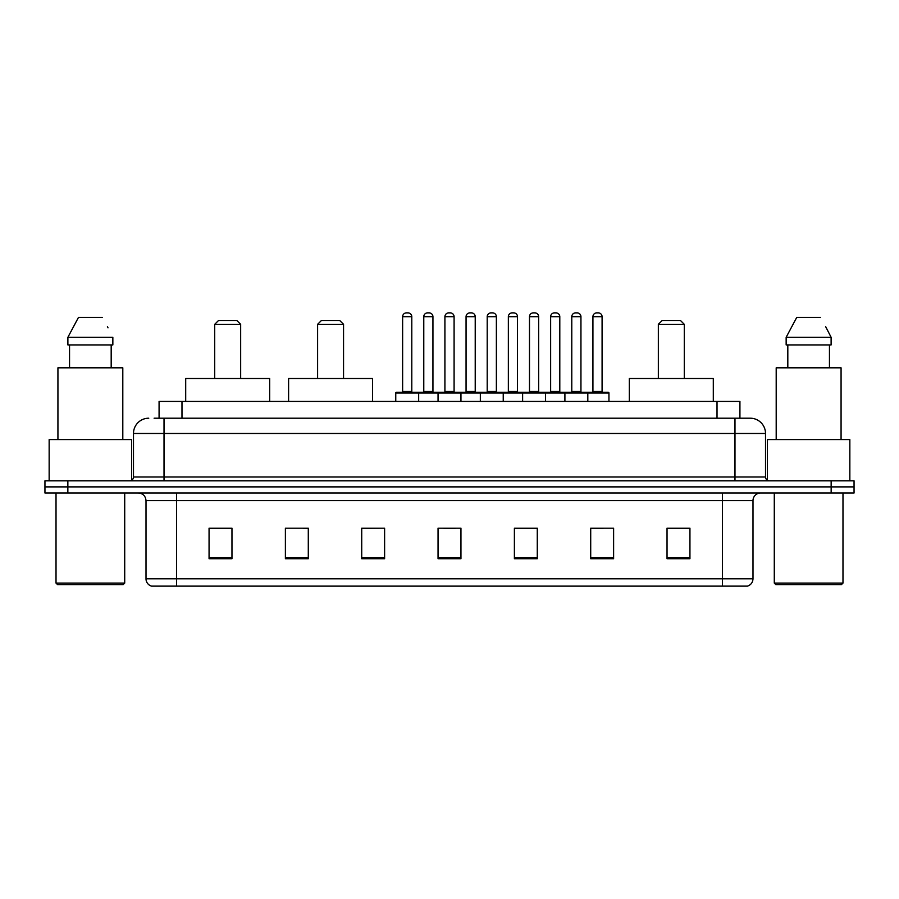 <?xml version="1.0" encoding="UTF-8"?>
<svg xmlns="http://www.w3.org/2000/svg" width="899" height="899" viewBox="0 0 899 899"><rect width="100%" height="100%" fill="white"/><g stroke="black" fill="none" stroke-linecap="round" stroke-linejoin="round"><path stroke-width="1.35" d="M154.111 418.204L164.023 418.204L154.111 418.204L159.078 418.204L159.078 401.415L739.922 401.415L739.922 418.204M148.762 418.204A15.261 15.261 0 0 0 133.49 433.475L133.49 476.976A3.821 3.821 0 0 1 129.681 480.796M765.51 433.475L164.023 433.475L164.023 418.204L750.238 418.204A15.261 15.261 0 0 1 765.51 433.475L765.51 476.976C765.734 479.302 767.004 480.572 769.319 480.796M67.852 480.796L44.95 480.796L44.95 486.898L67.852 486.898L44.95 486.898L44.95 493.012L67.852 493.012L67.852 486.898L831.148 486.898L67.852 486.898L67.852 480.796L831.148 480.796L831.148 486.898L854.05 486.898L831.148 486.898L831.148 493.012L67.852 493.012M831.148 493.012L854.05 493.012L854.05 480.796L831.148 480.796M750.013 418.204L744.889 418.204M752.991 578.799C752.778 582.462 750.946 584.901 747.496 586.126L722.459 586.126L722.459 578.799L752.991 578.799L752.991 500.642A7.63 7.63 0 0 1 760.621 493.012M722.459 586.126L151.504 586.126A7.63 7.63 0 0 1 146.009 578.799L146.009 500.642C145.559 496.001 143.02 493.461 138.379 493.012M689.938 558.729L689.938 528.196L667.036 528.196L667.036 558.729L689.938 558.729M613.612 558.729L613.612 528.196L590.71 528.196L590.71 558.729L613.612 558.729M537.276 558.729L537.276 528.196L514.385 528.196L514.385 558.729L537.276 558.729M231.964 558.729L231.964 528.196L209.062 528.196L209.062 558.729L231.964 558.729M308.29 558.729L308.29 528.196L285.388 528.196L285.388 558.729L308.29 558.729M384.615 558.729L384.615 528.196L361.724 528.196L361.724 558.729L384.615 558.729M460.951 558.729L460.951 528.196L438.049 528.196L438.049 558.729L460.951 558.729M708.569 586.126L176.541 586.126L176.541 578.799L722.459 578.799L722.459 500.642L146.009 500.642M591.778 528.354L603.229 528.354M384.615 528.196L361.724 528.354L384.615 528.196M303.098 528.354L308.29 528.354M528.354 528.354L518.656 528.354M443.78 528.354L455.22 528.354M231.964 528.354L209.062 528.354M537.276 528.354L514.385 528.354M689.938 528.354L667.036 528.354M123.185 584.608L57.547 584.608L56.019 583.08L124.714 583.08L123.185 584.608M56.019 493.012L56.019 583.08M124.714 493.012L124.714 583.08M131.58 480.28L131.58 439.577L49.153 439.577L49.153 480.796M122.803 439.577L122.803 367.826L57.929 367.826L57.929 439.577M111.184 344.924L111.184 367.826L111.184 344.924M67.886 337.294L78.449 317.448L67.886 337.294L67.886 344.924L112.847 344.924L112.847 337.294L67.886 337.294M108.026 327.865L107.419 326.719M69.549 344.924L69.549 367.826M102.284 317.448L78.449 317.448M214.704 324.314L240.662 324.314L236.842 320.505L218.524 320.505L214.704 324.314L214.704 378.513M240.662 324.314L240.662 378.513M269.666 401.415L269.666 378.513L185.7 378.513L185.7 401.415M317.605 324.314L343.553 324.314L339.732 320.505L321.415 320.505L317.605 324.314L317.605 378.513M343.553 324.314L343.553 378.513M372.557 401.415L372.557 378.513L288.601 378.513L288.601 401.415M658.338 324.314L684.296 324.314L680.476 320.505L662.158 320.505L658.338 324.314L658.338 378.513M684.296 324.314L684.296 378.513M713.3 401.415L713.3 378.513L629.334 378.513L629.334 401.415M841.453 584.608L775.815 584.608L774.286 583.08L842.981 583.08L841.453 584.608M774.286 493.012L774.286 583.08M842.981 493.012L842.981 583.08M849.847 480.796L849.847 439.577L767.42 439.577L767.42 480.28M841.071 439.577L841.071 367.826L776.197 367.826L776.197 439.577M826.293 327.865L831.114 337.294L786.153 337.294L796.716 317.448L786.153 337.294L786.153 344.924L831.114 344.924L831.114 337.294L831.114 344.924M831.114 337.294L825.687 326.719M787.816 344.924L787.816 367.826M829.451 367.826L829.451 344.924M820.551 317.448L796.716 317.448M586.822 392.256L608.196 392.256A0.764 0.764 0 0 1 608.949 393.02L395.762 393.02A0.764 0.764 0 0 1 396.526 392.256L417.9 392.256A0.764 0.764 0 0 1 418.664 393.02L418.664 401.415M411.798 316.684L402.628 316.684A3.821 3.821 0 0 1 406.449 312.874L407.977 312.874A3.821 3.821 0 0 1 411.798 316.684L411.798 391.492A0.764 0.764 0 0 0 412.551 392.256M402.628 316.684L402.628 391.492A0.764 0.764 0 0 1 401.875 392.256M395.762 393.02L395.762 401.415M438.049 401.415L438.049 393.02A0.764 0.764 0 0 1 438.813 392.256L460.187 392.256A0.764 0.764 0 0 1 460.951 393.02L460.951 401.415M454.085 316.684L444.915 316.684A3.821 3.821 0 0 1 448.736 312.874L450.264 312.874A3.821 3.821 0 0 1 454.085 316.684L454.085 391.492A0.764 0.764 0 0 0 454.838 392.256M444.915 316.684L444.915 391.492A0.764 0.764 0 0 1 444.162 392.256M480.336 401.415L480.336 393.02A0.764 0.764 0 0 1 481.1 392.256L502.474 392.256A0.764 0.764 0 0 1 503.238 393.02L503.238 401.415M496.372 316.684L487.202 316.684A3.821 3.821 0 0 1 491.023 312.874L492.551 312.874A3.821 3.821 0 0 1 496.372 316.684L496.372 391.492A0.764 0.764 0 0 0 497.125 392.256M487.202 316.684L487.202 391.492A0.764 0.764 0 0 1 486.449 392.256M522.622 401.415L522.622 393.02A0.764 0.764 0 0 1 523.387 392.256L544.76 392.256A0.764 0.764 0 0 1 545.524 393.02L545.524 401.415M538.658 316.684L529.489 316.684A3.821 3.821 0 0 1 533.309 312.874L534.838 312.874A3.821 3.821 0 0 1 538.658 316.684L538.658 391.492A0.764 0.764 0 0 0 539.422 392.256M529.489 316.684L529.489 391.492A0.764 0.764 0 0 1 528.736 392.256M564.909 401.415L564.909 393.02A0.764 0.764 0 0 1 565.673 392.256L587.047 392.256A0.764 0.764 0 0 1 587.811 393.02L587.811 401.415M580.945 316.684L571.786 316.684A3.821 3.821 0 0 1 575.596 312.874L577.124 312.874A3.821 3.821 0 0 1 580.945 316.684L580.945 391.492A0.764 0.764 0 0 0 581.709 392.256M571.786 316.684L571.786 391.492A0.764 0.764 0 0 1 571.022 392.256M439.038 392.256L417.675 392.256M423.777 316.684A3.821 3.821 0 0 1 427.598 312.874L429.115 312.874A3.821 3.821 0 0 1 432.936 316.684L423.777 316.684L423.777 391.492A0.764 0.764 0 0 1 423.013 392.256M432.936 316.684L432.936 391.492A0.764 0.764 0 0 0 433.7 392.256M481.325 392.256L459.962 392.256M466.064 316.684A3.821 3.821 0 0 1 469.885 312.874L471.402 312.874A3.821 3.821 0 0 1 475.223 316.684L466.064 316.684L466.064 391.492A0.764 0.764 0 0 1 465.3 392.256M475.223 316.684L475.223 391.492A0.764 0.764 0 0 0 475.987 392.256M523.611 392.256L502.249 392.256M508.351 316.684A3.821 3.821 0 0 1 512.172 312.874L513.689 312.874A3.821 3.821 0 0 1 517.509 316.684L508.351 316.684L508.351 391.492A0.764 0.764 0 0 1 507.587 392.256M517.509 316.684L517.509 391.492A0.764 0.764 0 0 0 518.274 392.256M565.898 392.256L544.536 392.256M550.638 316.684A3.821 3.821 0 0 1 554.458 312.874L555.975 312.874A3.821 3.821 0 0 1 559.796 316.684L550.638 316.684L550.638 391.492A0.764 0.764 0 0 1 549.873 392.256M559.796 316.684L559.796 391.492A0.764 0.764 0 0 0 560.56 392.256M592.924 316.684A3.821 3.821 0 0 1 596.745 312.874L598.262 312.874A3.821 3.821 0 0 1 602.083 316.684L592.924 316.684L592.924 391.492A0.764 0.764 0 0 1 592.16 392.256M602.083 316.684L602.083 391.492A0.764 0.764 0 0 0 602.847 392.256M608.949 393.02L608.949 401.415M181.98 418.204L181.98 401.415M717.02 418.204L717.02 401.415M164.023 480.796L164.023 433.475L133.49 433.475M133.49 476.976L765.51 476.976M734.977 418.204L734.977 480.796M722.459 493.012L722.459 500.642L752.991 500.642M146.009 578.799L176.541 578.799L176.541 493.012M460.951 557.672L438.049 557.672M384.615 557.672L361.724 557.672M308.29 557.672L285.388 557.672M231.964 557.672L209.062 557.672M537.276 557.672L514.385 557.672M613.612 557.672L590.71 557.672M689.938 557.672L667.036 557.672M402.628 391.492L411.798 391.492M444.915 391.492L454.085 391.492M487.202 391.492L496.372 391.492M529.489 391.492L538.658 391.492M571.786 391.492L580.945 391.492M423.777 391.492L432.936 391.492M466.064 391.492L475.223 391.492M508.351 391.492L517.509 391.492M550.638 391.492L559.796 391.492M592.924 391.492L602.083 391.492"/></g></svg>
